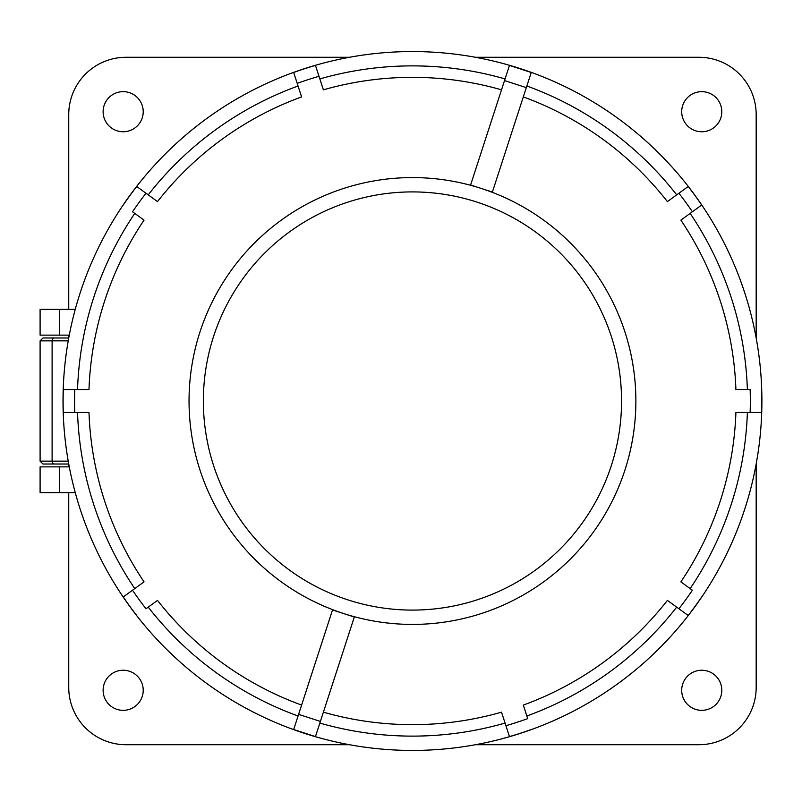 <?xml version="1.0" encoding="UTF-8"?>
<svg xmlns="http://www.w3.org/2000/svg" width="802" height="802" viewBox="0 0 802 802"><rect width="100%" height="100%" fill="white"/><g stroke="black" fill="none" stroke-linecap="round" stroke-linejoin="round"><path stroke-width="1.2" d="M143.217 111.709A20.05 20.05 0 0 1 123.167 131.759A20.05 20.05 0 0 1 103.117 111.709A20.05 20.05 0 0 1 123.167 91.659A20.05 20.05 0 0 1 143.217 111.709M721.8 690.291A20.05 20.05 0 0 1 701.75 710.341A20.05 20.05 0 0 1 681.7 690.291A20.05 20.05 0 0 1 701.75 670.241A20.05 20.05 0 0 1 721.8 690.291M721.8 111.709A20.05 20.05 0 0 1 701.75 131.759A20.05 20.05 0 0 1 681.7 111.709A20.05 20.05 0 0 1 701.75 91.659A20.05 20.05 0 0 1 721.8 111.709M143.217 690.291A20.05 20.05 0 0 1 123.167 710.341A20.05 20.05 0 0 1 103.117 690.291A20.05 20.05 0 0 1 123.167 670.241A20.05 20.05 0 0 1 143.217 690.291M59.548 466.874L59.548 492.659L40.1 492.659L40.1 466.874L69.283 466.874M75.248 492.659L59.548 492.659M69.283 335.126L40.1 335.126L40.1 309.341L59.548 309.341L59.548 335.126M75.248 309.341L59.548 309.341M475.476 57.283L698.883 57.283A57.283 57.283 0 0 1 756.176 114.576L756.176 337.983M756.176 464.017L756.176 687.424A57.283 57.283 0 0 1 698.883 744.717L475.476 744.717M68.741 309.341L68.741 114.576A57.283 57.283 0 0 1 126.024 57.283L349.441 57.283M349.441 744.717L126.024 744.717A57.283 57.283 0 0 1 68.741 687.424L68.741 492.659M68.741 466.874L68.741 464.017L42.967 464.017L40.1 461.15L52.11 461.15L52.11 340.85L40.1 340.85L42.967 337.983L68.741 337.983L68.741 335.126M293.672 729.519L332.519 609.941L343.416 613.48A223.417 223.417 0 0 0 635.876 401A223.417 223.417 0 0 0 481.501 188.52A223.417 223.417 0 0 0 189.041 401A223.417 223.417 0 0 0 343.416 613.48L354.314 617.019L315.457 736.597L293.672 729.519A349.341 349.341 0 0 0 315.457 736.597M761.609 389.541A349.341 349.341 0 0 1 761.609 412.459L750.141 412.459A337.883 337.883 0 0 0 750.141 389.541L735.915 389.541A323.667 323.667 0 0 0 680.878 220.139L692.387 211.778A337.883 337.883 0 0 0 678.913 193.242L667.404 201.603A323.667 323.667 0 0 0 523.305 96.912M761.9 401A349.441 349.441 0 0 1 412.459 750.441A349.441 349.441 0 0 1 63.017 401A349.441 349.441 0 0 1 412.459 51.559A349.441 349.441 0 0 1 761.9 401M323.396 712.166A323.667 323.667 0 0 0 501.521 712.166L505.912 725.7A337.883 337.883 0 0 0 527.706 718.622L523.305 705.088A323.667 323.667 0 0 0 667.404 600.397L678.913 608.758A337.883 337.883 0 0 0 692.387 590.222L680.878 581.861A323.667 323.667 0 0 0 735.915 412.459L750.141 412.459M688.066 615.405L678.913 608.758M505.912 725.7L509.45 736.597L505.912 725.7M64.721 412.459L88.992 412.459A323.667 323.667 0 0 0 144.039 581.861L132.53 590.222A337.883 337.883 0 0 0 145.994 608.758L157.503 600.397A323.667 323.667 0 0 0 301.602 705.088M123.709 596.628L132.53 590.222M293.843 73.022L301.602 96.912A323.667 323.667 0 0 0 157.503 201.603L145.994 193.242A337.883 337.883 0 0 0 132.53 211.778L144.039 220.139A323.667 323.667 0 0 0 88.992 389.541L74.766 389.541A337.883 337.883 0 0 0 74.766 412.459L63.869 412.459M470.604 184.981L492.388 192.059L531.245 72.481A349.341 349.341 0 0 0 509.45 65.403L470.604 184.981M501.521 89.834A323.667 323.667 0 0 0 323.396 89.834L319.006 76.3A337.883 337.883 0 0 0 297.211 83.378L293.672 72.481A349.341 349.341 0 0 1 315.457 65.403L319.006 76.3M63.869 389.541L74.766 389.541M701.66 205.041A349.341 349.341 0 0 0 688.186 186.505L678.913 193.242L688.186 186.505A349.341 349.341 0 0 1 701.66 205.041L692.387 211.778M319.858 723.073A335.126 335.126 0 0 0 505.059 723.073A335.126 335.126 0 0 1 319.858 723.073L320.389 721.429L298.595 714.351L298.063 715.996A335.126 335.126 0 0 1 148.23 607.134A335.126 335.126 0 0 0 298.063 715.996M509.45 65.403L531.245 72.481L526.323 87.649L504.528 80.571L509.45 65.403M136.721 186.505A349.341 349.341 0 0 0 123.257 205.041A349.341 349.341 0 0 1 136.721 186.505L145.994 193.242M701.66 596.959A349.341 349.341 0 0 1 688.186 615.495A349.341 349.341 0 0 0 701.66 596.959M531.245 729.519A349.341 349.341 0 0 1 509.45 736.597A349.341 349.341 0 0 0 531.245 729.519M136.721 615.495A349.341 349.341 0 0 1 123.257 596.959A349.341 349.341 0 0 0 136.721 615.495M63.308 412.459A349.341 349.341 0 0 1 63.308 389.541A349.341 349.341 0 0 0 63.308 412.459M676.688 607.134A335.126 335.126 0 0 1 526.854 715.996A335.126 335.126 0 0 0 676.688 607.134M747.384 412.459A335.126 335.126 0 0 1 690.151 588.598A335.126 335.126 0 0 0 747.384 412.459M690.151 213.402A335.126 335.126 0 0 1 747.384 389.541A335.126 335.126 0 0 0 690.151 213.402M526.854 86.004A335.126 335.126 0 0 1 676.688 194.866A335.126 335.126 0 0 0 526.854 86.004M319.858 78.927A335.126 335.126 0 0 1 505.059 78.927A335.126 335.126 0 0 0 319.858 78.927M148.23 194.866A335.126 335.126 0 0 1 298.063 86.004A335.126 335.126 0 0 0 148.23 194.866M77.533 389.541A335.126 335.126 0 0 1 134.766 213.402A335.126 335.126 0 0 0 77.533 389.541M134.766 588.598A335.126 335.126 0 0 1 77.533 412.459A335.126 335.126 0 0 0 134.766 588.598M68.741 464.017L54.115 464.017A2.867 2.005 -90 0 1 52.11 461.15L68.23 461.15M68.741 337.983L65.874 337.983M203.367 401A209.091 209.091 0 0 0 412.459 610.091A209.091 209.091 0 0 0 621.55 401A209.091 209.091 0 0 0 412.459 191.909A209.091 209.091 0 0 0 203.367 401M761.79 401A349.341 349.341 0 0 1 761.609 412.459M293.672 72.481A349.341 349.341 0 0 1 315.457 65.403M68.23 340.85L52.11 340.85A2.867 2.005 -90 0 1 54.115 337.983M40.1 461.15L40.1 340.85"/></g></svg>
